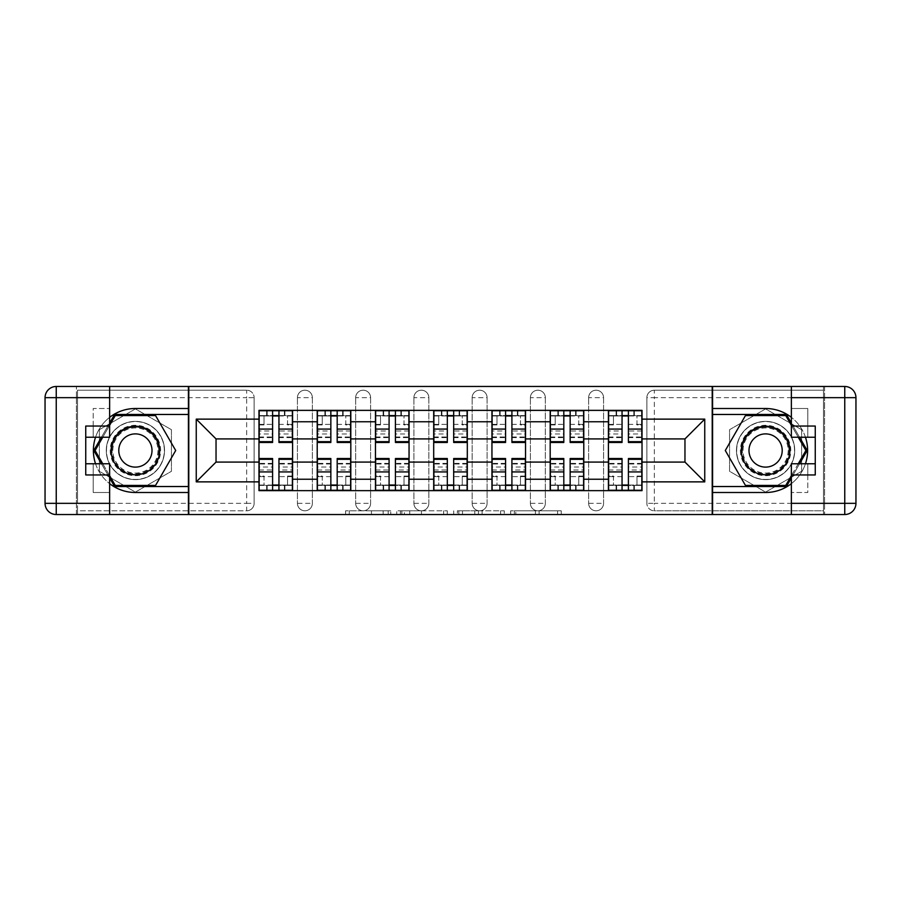 <?xml version="1.0" encoding="UTF-8"?>
<svg xmlns="http://www.w3.org/2000/svg" width="901" height="901" viewBox="0 0 901 901"><rect width="100%" height="100%" fill="white"/><g stroke="black" fill="none" stroke-linecap="round" stroke-linejoin="round"><path stroke-width="0.68" stroke-dasharray="4.5 3.38" d="M390.764 514.527L349.261 514.527L390.764 514.527L390.764 510.799L371.437 510.799L371.437 514.527L371.437 510.799L390.764 510.799L390.764 514.527L390.764 510.799L371.437 510.799L371.437 514.527L371.437 510.799L390.764 510.799L349.261 510.799L390.764 510.799M588.635 397.668A7.467 7.467 0 0 1 596.102 390.201A7.467 7.467 0 0 1 603.569 397.668A7.467 7.467 0 0 0 596.102 390.201A7.467 7.467 0 0 0 588.635 397.668L588.635 503.332A7.467 7.467 0 0 0 596.102 510.799A7.467 7.467 0 0 0 603.569 503.332L603.569 397.668A7.467 7.467 0 0 0 596.102 390.201A7.467 7.467 0 0 0 588.635 397.668L588.635 503.332A7.467 7.467 0 0 0 596.102 510.799A7.467 7.467 0 0 0 603.569 503.332L603.569 397.668L588.635 397.668M530.396 397.668A7.467 7.467 0 0 1 537.863 390.201A7.467 7.467 0 0 1 545.33 397.668A7.467 7.467 0 0 0 537.863 390.201A7.467 7.467 0 0 0 530.396 397.668L530.396 503.332A7.467 7.467 0 0 0 537.863 510.799A7.467 7.467 0 0 0 545.33 503.332L545.33 397.668A7.467 7.467 0 0 0 537.863 390.201A7.467 7.467 0 0 0 530.396 397.668L530.396 503.332A7.467 7.467 0 0 0 537.863 510.799A7.467 7.467 0 0 0 545.33 503.332L545.33 397.668L530.396 397.668M472.158 397.668A7.467 7.467 0 0 1 479.625 390.201A7.467 7.467 0 0 1 487.092 397.668A7.467 7.467 0 0 0 479.625 390.201A7.467 7.467 0 0 0 472.158 397.668L472.158 503.332A7.467 7.467 0 0 0 479.625 510.799A7.467 7.467 0 0 0 487.092 503.332L487.092 397.668A7.467 7.467 0 0 0 479.625 390.201A7.467 7.467 0 0 0 472.158 397.668L472.158 503.332A7.467 7.467 0 0 0 479.625 510.799A7.467 7.467 0 0 0 487.092 503.332L487.092 397.668L472.158 397.668M413.908 397.668A7.467 7.467 0 0 1 421.375 390.201A7.467 7.467 0 0 1 428.842 397.668A7.467 7.467 0 0 0 421.375 390.201A7.467 7.467 0 0 0 413.908 397.668L413.908 503.332A7.467 7.467 0 0 0 421.375 510.799A7.467 7.467 0 0 0 428.842 503.332L428.842 397.668A7.467 7.467 0 0 0 421.375 390.201A7.467 7.467 0 0 0 413.908 397.668L413.908 503.332A7.467 7.467 0 0 0 421.375 510.799A7.467 7.467 0 0 0 428.842 503.332L428.842 397.668L413.908 397.668M355.67 397.668A7.467 7.467 0 0 1 363.137 390.201A7.467 7.467 0 0 1 370.604 397.668A7.467 7.467 0 0 0 363.137 390.201A7.467 7.467 0 0 0 355.67 397.668L355.67 503.332A7.467 7.467 0 0 0 363.137 510.799A7.467 7.467 0 0 0 370.604 503.332L370.604 397.668A7.467 7.467 0 0 0 363.137 390.201A7.467 7.467 0 0 0 355.67 397.668L355.67 503.332A7.467 7.467 0 0 0 363.137 510.799A7.467 7.467 0 0 0 370.604 503.332L370.604 397.668L355.67 397.668M297.431 397.668A7.467 7.467 0 0 1 304.898 390.201A7.467 7.467 0 0 1 312.365 397.668A7.467 7.467 0 0 0 304.898 390.201A7.467 7.467 0 0 0 297.431 397.668L297.431 503.332A7.467 7.467 0 0 0 304.898 510.799A7.467 7.467 0 0 0 312.365 503.332L312.365 397.668A7.467 7.467 0 0 0 304.898 390.201A7.467 7.467 0 0 0 297.431 397.668L297.431 503.332A7.467 7.467 0 0 0 304.898 510.799A7.467 7.467 0 0 0 312.365 503.332L312.365 397.668L297.431 397.668M135.398 479.625A29.125 29.125 0 0 1 106.273 450.5A29.125 29.125 0 0 1 135.398 421.375A29.125 29.125 0 0 1 164.523 450.5A29.125 29.125 0 0 1 135.398 479.625A29.125 29.125 0 0 1 106.273 450.5A29.125 29.125 0 0 1 135.398 421.375A29.125 29.125 0 0 1 164.523 450.5A29.125 29.125 0 0 1 135.398 479.625A29.125 29.125 0 0 1 106.273 450.5A29.125 29.125 0 0 1 135.398 421.375A29.125 29.125 0 0 0 106.273 450.5A29.125 29.125 0 0 0 135.398 479.625A29.125 29.125 0 0 0 164.523 450.5A29.125 29.125 0 0 0 135.398 421.375A29.125 29.125 0 0 1 164.523 450.5A29.125 29.125 0 0 1 135.398 479.625M765.602 479.625A29.125 29.125 0 0 1 736.477 450.5A29.125 29.125 0 0 1 765.602 421.375A29.125 29.125 0 0 1 794.727 450.5A29.125 29.125 0 0 1 765.602 479.625A29.125 29.125 0 0 1 736.477 450.5A29.125 29.125 0 0 1 765.602 421.375A29.125 29.125 0 0 1 794.727 450.5A29.125 29.125 0 0 1 765.602 479.625A29.125 29.125 0 0 0 794.727 450.5A29.125 29.125 0 0 0 765.602 421.375A29.125 29.125 0 0 1 794.727 450.5A29.125 29.125 0 0 1 765.602 479.625A29.125 29.125 0 0 1 736.477 450.5A29.125 29.125 0 0 1 765.602 421.375A29.125 29.125 0 0 0 736.477 450.5A29.125 29.125 0 0 0 765.602 479.625M557.595 514.527L514.358 514.527L557.595 514.527L557.595 510.799L539.091 510.799L561.267 510.799L561.267 514.527L561.267 510.799L514.358 510.799L561.267 510.799L561.267 514.527L561.267 510.799L557.595 510.799L557.595 514.527M535.431 514.527L515.822 514.527L535.431 514.527L535.431 510.799L539.091 510.799L535.431 510.799L535.431 514.527L535.431 510.799L515.822 510.799L515.822 514.527L515.822 510.799L535.431 510.799L535.431 514.527M510.687 514.527L514.358 514.527L510.687 514.527L510.687 510.799L514.358 510.799L510.687 510.799L510.687 514.527M345.601 514.527L349.261 514.527L345.601 514.527L345.601 510.799L349.261 510.799L345.601 510.799L345.601 514.527M823.469 503.332L654.34 503.332L654.34 510.799L823.469 510.799L823.469 514.527L77.531 514.527L188.41 514.527L188.41 386.473L823.469 386.473L712.59 386.473L712.59 514.527L823.469 514.527L823.469 386.473L823.469 390.201L654.34 390.201A7.467 7.467 0 0 0 646.873 397.668L646.873 503.332A7.467 7.467 0 0 0 654.34 510.799A7.467 7.467 0 0 1 646.873 503.332A7.467 7.467 0 0 0 654.34 510.799L823.469 510.799L823.469 390.201L654.34 390.201A7.467 7.467 0 0 0 646.873 397.668L646.873 503.332L654.34 503.332L654.34 397.668L823.469 397.668M447.29 514.527L443.63 514.527L447.29 514.527L447.29 510.799L447.29 514.527M400.382 514.527L443.63 514.527L396.722 514.527L400.382 514.527L400.382 510.799L447.29 510.799L396.722 510.799L396.722 514.527L396.722 510.799L400.382 510.799L400.382 514.527M457.37 514.527L504.278 514.527L453.71 514.527L457.37 514.527L457.37 510.799L504.278 510.799L504.278 514.527L504.278 510.799L482.103 510.799L482.103 514.527M254.127 503.332L254.127 397.668A7.467 7.467 0 0 0 246.66 390.201A7.467 7.467 0 0 1 254.127 397.668A7.467 7.467 0 0 0 246.66 390.201L77.531 390.201L77.531 514.527L77.531 510.799L246.66 510.799A7.467 7.467 0 0 0 254.127 503.332L254.127 397.668L246.66 397.668L246.66 503.332L77.531 503.332L77.531 510.799L246.66 510.799A7.467 7.467 0 0 0 254.127 503.332A7.467 7.467 0 0 1 246.66 510.799L246.66 503.332L254.127 503.332M77.531 397.668L246.66 397.668L246.66 390.201L77.531 390.201L77.531 503.332M608.423 410.36L642.03 410.36L642.03 415.969L608.423 415.969L608.423 410.36L583.78 410.36L583.78 415.969L550.184 415.969L550.184 410.36L525.542 410.36L525.542 415.969L491.946 415.969L491.946 410.36L467.304 410.36L467.304 415.969L433.696 415.969L433.696 410.36L409.054 410.36L409.054 415.969L375.458 415.969L375.458 410.36L350.816 410.36L350.816 415.969L317.22 415.969L317.22 410.36L292.577 410.36L292.577 415.969L258.97 415.969L258.97 485.031L292.577 485.031L292.577 415.969M292.577 485.031L292.577 490.64L317.22 490.64L317.22 485.031L350.816 485.031L350.816 415.969M317.22 415.969L317.22 485.031M350.816 485.031L350.816 490.64L375.458 490.64L375.458 485.031L409.054 485.031L409.054 415.969M375.458 415.969L375.458 485.031M409.054 485.031L409.054 490.64L433.696 490.64L433.696 485.031L467.304 485.031L467.304 415.969M433.696 415.969L433.696 485.031M467.304 485.031L467.304 490.64L491.946 490.64L491.946 485.031L525.542 485.031L525.542 415.969M491.946 415.969L491.946 485.031M525.542 485.031L525.542 490.64L550.184 490.64L550.184 485.031L583.78 485.031L583.78 415.969M550.184 415.969L550.184 485.031M583.78 485.031L583.78 490.64L608.423 490.64L608.423 485.031L642.03 485.031L642.03 415.969M608.423 415.969L608.423 485.031M583.78 462.078L608.423 462.078M525.542 462.078L550.184 462.078M467.304 462.078L491.946 462.078M409.054 462.078L433.696 462.078M350.816 462.078L375.458 462.078M292.577 462.078L317.22 462.078M608.423 438.922L583.78 438.922M550.184 438.922L525.542 438.922M491.946 438.922L467.304 438.922M433.696 438.922L409.054 438.922M375.458 438.922L350.816 438.922M317.22 438.922L292.577 438.922M258.97 438.922L216.037 438.922L216.037 462.078L258.97 462.078M188.782 514.527L188.782 386.473M171.427 429.698L135.398 408.896L99.369 429.698L99.369 471.302L135.398 492.104L171.427 471.302L171.427 429.698L135.398 408.896L99.369 429.698L99.369 471.302L135.398 492.104L171.427 471.302L171.427 429.698M712.218 514.527L712.218 386.473M801.631 429.698L765.602 408.896L729.573 429.698L729.573 471.302L765.602 492.104L801.631 471.302L801.631 429.698L765.602 408.896L729.573 429.698L729.573 471.302L765.602 492.104L801.631 471.302L801.631 429.698M642.03 462.078L684.963 462.078L684.963 438.922L642.03 438.922M292.577 490.64L258.97 490.64L258.97 485.031M258.97 415.969L258.97 410.36L292.577 410.36M317.22 410.36L350.816 410.36M375.458 410.36L409.054 410.36M433.696 410.36L467.304 410.36M491.946 410.36L525.542 410.36M550.184 410.36L583.78 410.36M642.03 485.031L642.03 490.64L608.423 490.64M583.78 490.64L550.184 490.64M525.542 490.64L491.946 490.64M467.304 490.64L433.696 490.64M409.054 490.64L375.458 490.64M350.816 490.64L317.22 490.64M292.386 485.031L278.95 485.031M272.598 485.031L259.161 485.031M259.161 415.969L272.598 415.969M278.95 415.969L292.386 415.969M603.569 503.332A7.467 7.467 0 0 1 596.102 510.799A7.467 7.467 0 0 1 588.635 503.332L603.569 503.332M545.33 503.332A7.467 7.467 0 0 1 537.863 510.799A7.467 7.467 0 0 1 530.396 503.332L545.33 503.332M487.092 503.332A7.467 7.467 0 0 1 479.625 510.799A7.467 7.467 0 0 1 472.158 503.332L487.092 503.332M428.842 503.332A7.467 7.467 0 0 1 421.375 510.799A7.467 7.467 0 0 1 413.908 503.332L428.842 503.332M370.604 503.332A7.467 7.467 0 0 1 363.137 510.799A7.467 7.467 0 0 1 355.67 503.332L370.604 503.332M312.365 503.332A7.467 7.467 0 0 1 304.898 510.799A7.467 7.467 0 0 1 297.431 503.332L312.365 503.332M350.635 485.031L337.188 485.031M330.847 485.031L317.4 485.031M317.4 415.969L330.847 415.969M337.188 415.969L350.635 415.969M408.874 485.031L395.426 485.031M389.086 485.031L375.649 485.031M375.649 415.969L389.086 415.969M395.426 415.969L408.874 415.969M467.112 485.031L453.676 485.031M447.324 485.031L433.888 485.031M433.888 415.969L447.324 415.969M453.676 415.969L467.112 415.969M525.351 485.031L511.914 485.031M505.574 485.031L492.126 485.031M492.126 415.969L505.574 415.969M511.914 415.969L525.351 415.969M583.6 485.031L570.153 485.031M563.812 485.031L550.365 485.031M550.365 415.969L563.812 415.969M570.153 415.969L583.6 415.969M641.839 485.031L628.402 485.031M622.05 485.031L608.614 485.031M608.614 415.969L622.05 415.969M628.402 415.969L641.839 415.969M404.414 514.527L409.73 514.527L404.414 514.527L404.414 510.799L401.857 510.799L401.857 514.527L401.857 510.799L409.73 510.799L404.414 510.799L404.414 514.527M409.73 514.527L421.454 514.527L409.73 514.527L409.73 510.799L421.454 510.799L421.454 514.527L421.454 510.799L409.73 510.799L409.73 514.527M457.37 510.799L478.442 510.799L478.442 514.527L478.442 510.799L474.782 510.799L478.442 510.799L478.442 514.527L478.442 510.799L482.103 510.799M458.834 510.799L458.834 514.527L458.834 510.799M453.71 510.799L453.71 514.527L453.71 510.799M292.386 430.982L278.95 430.982L278.95 415.598L292.386 415.598L292.386 410.743L284.367 410.743L284.367 415.598L292.386 415.598L287.532 415.598L287.532 424.923L292.386 424.923L292.386 415.598L292.386 424.923L287.532 424.923L287.532 415.598L292.386 415.598L292.386 442.47M259.161 437.616L272.598 437.616L272.598 430.982L259.161 430.982L259.161 437.616L259.161 415.598L267.192 415.598L267.192 410.743L259.161 410.743L259.161 424.923L264.016 424.923L264.016 415.598L259.161 415.598L259.161 424.923L264.016 424.923L264.016 415.598L259.161 415.598L272.598 415.598L272.598 410.743L278.95 410.743L278.95 415.598M278.95 430.982L278.95 434L292.386 434M278.95 434L278.95 442.47M267.192 410.743L267.192 415.598L284.367 415.598L284.367 410.743L284.367 415.598M259.161 424.394L272.598 424.394L272.598 415.598M272.598 424.394L272.598 437.616M272.598 430.982L272.598 442.47M259.161 430.982L259.161 434L272.598 434M259.161 434L259.161 442.47M259.161 470.018L272.598 470.018L272.598 485.402L259.161 485.402L259.161 490.257L267.192 490.257L267.192 485.402L259.161 485.402L264.016 485.402L264.016 476.077L259.161 476.077L259.161 485.402L259.161 476.077L264.016 476.077L264.016 485.402L259.161 485.402L259.161 458.53M292.386 463.384L278.95 463.384L278.95 470.018L292.386 470.018L292.386 463.384L292.386 485.402L284.367 485.402L284.367 490.257L292.386 490.257L292.386 476.077L287.532 476.077L287.532 485.402L292.386 485.402L292.386 476.077L287.532 476.077L287.532 485.402L292.386 485.402L278.95 485.402L278.95 490.257L272.598 490.257L272.598 485.402M272.598 470.018L272.598 467L259.161 467M272.598 467L272.598 458.53M284.367 490.257L284.367 485.402L267.192 485.402L267.192 490.257L267.192 485.402M292.386 476.606L278.95 476.606L278.95 485.402M278.95 476.606L278.95 463.384M278.95 470.018L278.95 458.53M292.386 470.018L292.386 467L278.95 467M292.386 467L292.386 458.53M350.635 430.982L337.188 430.982L337.188 415.598L350.635 415.598L350.635 410.743L342.605 410.743L342.605 415.598L350.635 415.598L345.781 415.598L345.781 424.923L350.635 424.923L350.635 415.598L350.635 424.923L345.781 424.923L345.781 415.598L350.635 415.598L350.635 442.47M317.4 437.616L330.847 437.616L330.847 430.982L317.4 430.982L317.4 437.616L317.4 415.598L325.43 415.598L325.43 410.743L317.4 410.743L317.4 424.923L322.254 424.923L322.254 415.598L317.4 415.598L317.4 424.923L322.254 424.923L322.254 415.598L317.4 415.598L330.847 415.598L330.847 410.743L337.188 410.743L337.188 415.598M337.188 430.982L337.188 434L350.635 434M337.188 434L337.188 442.47M325.43 410.743L325.43 415.598L342.605 415.598L342.605 410.743L342.605 415.598M317.4 424.394L330.847 424.394L330.847 415.598M330.847 424.394L330.847 437.616M330.847 430.982L330.847 442.47M317.4 430.982L317.4 434L330.847 434M317.4 434L317.4 442.47M408.874 430.982L395.426 430.982L395.426 415.598L408.874 415.598L408.874 410.743L400.844 410.743L400.844 415.598L408.874 415.598L404.02 415.598L404.02 424.923L408.874 424.923L408.874 415.598L408.874 424.923L404.02 424.923L404.02 415.598L408.874 415.598L408.874 442.47M375.649 437.616L389.086 437.616L389.086 430.982L375.649 430.982L375.649 437.616L375.649 415.598L383.668 415.598L383.668 410.743L375.649 410.743L375.649 424.923L380.504 424.923L380.504 415.598L375.649 415.598L375.649 424.923L380.504 424.923L380.504 415.598L375.649 415.598L389.086 415.598L389.086 410.743L395.426 410.743L395.426 415.598M395.426 430.982L395.426 434L408.874 434M395.426 434L395.426 442.47M383.668 410.743L383.668 415.598L400.844 415.598L400.844 410.743L400.844 415.598M375.649 424.394L389.086 424.394L389.086 415.598M389.086 424.394L389.086 437.616M389.086 430.982L389.086 442.47M375.649 430.982L375.649 434L389.086 434M375.649 434L375.649 442.47M109.64 417.332A41.998 41.998 0 0 0 95.54 437.244M95.54 463.756A41.998 41.998 0 0 0 109.64 483.668M109.64 386.473L109.64 426.049L93.208 426.049L93.208 437.244L93.208 408.502L109.64 408.502L93.208 408.502L93.208 426.049M85.741 474.951L85.741 437.244L109.64 437.244L109.64 426.049M85.741 463.756L93.208 463.756L93.208 492.498L93.208 463.756L109.64 463.756L109.64 514.527M93.208 492.498L109.64 492.498L93.208 492.498M76.416 397.668L76.416 503.332L56.245 503.332L56.245 397.668L76.416 397.668L76.416 386.473L76.416 514.527L188.41 514.527M188.41 386.473L56.245 386.473A11.195 11.195 0 0 0 45.05 397.668L45.05 503.332A11.195 11.195 0 0 0 56.245 514.527L76.416 514.527L76.416 503.332M85.741 437.244L85.741 426.049M188.41 492.498L135.398 492.498A41.998 41.998 0 0 1 93.4 450.5A41.998 41.998 0 0 1 135.398 408.502L188.41 408.502M101.453 463.756L109.64 477.935M109.64 423.065L101.453 437.244M188.41 414.471L114.596 414.471L93.794 450.5L114.596 486.529L188.41 486.529M791.36 483.668A41.998 41.998 0 0 0 805.46 463.756M805.46 437.244A41.998 41.998 0 0 0 791.36 417.332M791.36 514.527L791.36 474.951L807.792 474.951L807.792 463.756L807.792 492.498L791.36 492.498L807.792 492.498L807.792 474.951M815.259 426.049L815.259 463.756L791.36 463.756L791.36 474.951M815.259 437.244L807.792 437.244L807.792 408.502L807.792 437.244L791.36 437.244L791.36 386.473M807.792 408.502L791.36 408.502L807.792 408.502M824.584 503.332L824.584 397.668L844.755 397.668L844.755 503.332L824.584 503.332L824.584 514.527L824.584 386.473L712.59 386.473M712.59 514.527L844.755 514.527A11.195 11.195 0 0 0 855.95 503.332L855.95 397.668A11.195 11.195 0 0 0 844.755 386.473L824.584 386.473L824.584 397.668M815.259 463.756L815.259 474.951M712.59 408.502L765.602 408.502A41.998 41.998 0 0 1 807.6 450.5A41.998 41.998 0 0 1 765.602 492.498L712.59 492.498M799.547 437.244L791.36 423.065M791.36 477.935L799.547 463.756M712.59 486.529L786.404 486.529L807.206 450.5L786.404 414.471L712.59 414.471M110.204 450.5A25.205 25.205 0 0 0 135.398 475.705A25.205 25.205 0 0 0 160.603 450.5A25.205 25.205 0 0 0 135.398 425.295A25.205 25.205 0 0 0 110.204 450.5M158.734 450.5A23.336 23.336 0 0 1 135.398 473.836A23.336 23.336 0 0 1 112.062 450.5A23.336 23.336 0 0 0 135.398 473.836A23.336 23.336 0 0 0 158.734 450.5A23.336 23.336 0 0 0 135.398 427.164A23.336 23.336 0 0 0 112.062 450.5A23.336 23.336 0 0 1 135.398 427.164A23.336 23.336 0 0 1 158.734 450.5A23.336 23.336 0 0 0 135.398 427.164A23.336 23.336 0 0 0 112.062 450.5M152.01 450.5A16.612 16.612 0 0 1 135.398 467.112A16.612 16.612 0 0 1 118.786 450.5A16.612 16.612 0 0 1 135.398 433.888A16.612 16.612 0 0 1 152.01 450.5M106.464 450.5A28.933 28.933 0 0 1 135.398 421.567A28.933 28.933 0 0 1 164.331 450.5A28.933 28.933 0 0 1 135.398 479.433A28.933 28.933 0 0 1 106.464 450.5A28.933 28.933 0 0 1 135.398 421.567A28.933 28.933 0 0 1 164.331 450.5A28.933 28.933 0 0 1 135.398 479.433A28.933 28.933 0 0 1 106.464 450.5M155.558 415.598L175.706 450.5L155.558 485.402L115.249 485.402L95.089 450.5L115.249 415.598L155.558 415.598M109.64 475.694L102.748 463.756M102.748 437.244L109.64 425.306M740.397 450.5A25.205 25.205 0 0 0 765.602 475.705A25.205 25.205 0 0 0 790.796 450.5A25.205 25.205 0 0 0 765.602 425.295A25.205 25.205 0 0 0 740.397 450.5M788.938 450.5A23.336 23.336 0 0 1 765.602 473.836A23.336 23.336 0 0 1 742.266 450.5A23.336 23.336 0 0 0 765.602 473.836A23.336 23.336 0 0 0 788.938 450.5A23.336 23.336 0 0 0 765.602 427.164A23.336 23.336 0 0 0 742.266 450.5A23.336 23.336 0 0 1 765.602 427.164A23.336 23.336 0 0 1 788.938 450.5A23.336 23.336 0 0 0 765.602 427.164A23.336 23.336 0 0 0 742.266 450.5M782.214 450.5A16.612 16.612 0 0 1 765.602 467.112A16.612 16.612 0 0 1 748.99 450.5A16.612 16.612 0 0 1 765.602 433.888A16.612 16.612 0 0 1 782.214 450.5M736.669 450.5A28.933 28.933 0 0 1 765.602 421.567A28.933 28.933 0 0 1 794.536 450.5A28.933 28.933 0 0 1 765.602 479.433A28.933 28.933 0 0 1 736.669 450.5A28.933 28.933 0 0 1 765.602 421.567A28.933 28.933 0 0 1 794.536 450.5A28.933 28.933 0 0 1 765.602 479.433A28.933 28.933 0 0 1 736.669 450.5M785.751 415.598L805.911 450.5L785.751 485.402L745.442 485.402L725.294 450.5L745.442 415.598L785.751 415.598M791.36 425.306L798.252 437.244M798.252 463.756L791.36 475.694M317.4 470.018L330.847 470.018L330.847 485.402L317.4 485.402L317.4 490.257L325.43 490.257L325.43 485.402L317.4 485.402L322.254 485.402L322.254 476.077L317.4 476.077L317.4 485.402L317.4 476.077L322.254 476.077L322.254 485.402L317.4 485.402L317.4 458.53M350.635 463.384L337.188 463.384L337.188 470.018L350.635 470.018L350.635 463.384L350.635 485.402L342.605 485.402L342.605 490.257L350.635 490.257L350.635 476.077L345.781 476.077L345.781 485.402L350.635 485.402L350.635 476.077L345.781 476.077L345.781 485.402L350.635 485.402L337.188 485.402L337.188 490.257L330.847 490.257L330.847 485.402M330.847 470.018L330.847 467L317.4 467M330.847 467L330.847 458.53M342.605 490.257L342.605 485.402L325.43 485.402L325.43 490.257L325.43 485.402M350.635 476.606L337.188 476.606L337.188 485.402M337.188 476.606L337.188 463.384M337.188 470.018L337.188 458.53M350.635 470.018L350.635 467L337.188 467M350.635 467L350.635 458.53M375.649 470.018L389.086 470.018L389.086 485.402L375.649 485.402L375.649 490.257L383.668 490.257L383.668 485.402L375.649 485.402L380.504 485.402L380.504 476.077L375.649 476.077L375.649 485.402L375.649 476.077L380.504 476.077L380.504 485.402L375.649 485.402L375.649 458.53M408.874 463.384L395.426 463.384L395.426 470.018L408.874 470.018L408.874 463.384L408.874 485.402L400.844 485.402L400.844 490.257L408.874 490.257L408.874 476.077L404.02 476.077L404.02 485.402L408.874 485.402L408.874 476.077L404.02 476.077L404.02 485.402L408.874 485.402L395.426 485.402L395.426 490.257L389.086 490.257L389.086 485.402M389.086 470.018L389.086 467L375.649 467M389.086 467L389.086 458.53M400.844 490.257L400.844 485.402L383.668 485.402L383.668 490.257L383.668 485.402M408.874 476.606L395.426 476.606L395.426 485.402M395.426 476.606L395.426 463.384M395.426 470.018L395.426 458.53M408.874 470.018L408.874 467L395.426 467M408.874 467L408.874 458.53M467.112 430.982L453.676 430.982L453.676 415.598L467.112 415.598L467.112 410.743L459.082 410.743L459.082 415.598L467.112 415.598L462.258 415.598L462.258 424.923L467.112 424.923L467.112 415.598L467.112 424.923L462.258 424.923L462.258 415.598L467.112 415.598L467.112 442.47M433.888 437.616L447.324 437.616L447.324 430.982L433.888 430.982L433.888 437.616L433.888 415.598L441.918 415.598L441.918 410.743L433.888 410.743L433.888 424.923L438.742 424.923L438.742 415.598L433.888 415.598L433.888 424.923L438.742 424.923L438.742 415.598L433.888 415.598L447.324 415.598L447.324 410.743L453.676 410.743L453.676 415.598M453.676 430.982L453.676 434L467.112 434M453.676 434L453.676 442.47M441.918 410.743L441.918 415.598L459.082 415.598L459.082 410.743L459.082 415.598M433.888 424.394L447.324 424.394L447.324 415.598M447.324 424.394L447.324 437.616M447.324 430.982L447.324 442.47M433.888 430.982L433.888 434L447.324 434M433.888 434L433.888 442.47M525.351 430.982L511.914 430.982L511.914 415.598L525.351 415.598L525.351 410.743L517.332 410.743L517.332 415.598L525.351 415.598L520.496 415.598L520.496 424.923L525.351 424.923L525.351 415.598L525.351 424.923L520.496 424.923L520.496 415.598L525.351 415.598L525.351 442.47M492.126 437.616L505.574 437.616L505.574 430.982L492.126 430.982L492.126 437.616L492.126 415.598L500.156 415.598L500.156 410.743L492.126 410.743L492.126 424.923L496.98 424.923L496.98 415.598L492.126 415.598L492.126 424.923L496.98 424.923L496.98 415.598L492.126 415.598L505.574 415.598L505.574 410.743L511.914 410.743L511.914 415.598M511.914 430.982L511.914 434L525.351 434M511.914 434L511.914 442.47M500.156 410.743L500.156 415.598L517.332 415.598L517.332 410.743L517.332 415.598M492.126 424.394L505.574 424.394L505.574 415.598M505.574 424.394L505.574 437.616M505.574 430.982L505.574 442.47M492.126 430.982L492.126 434L505.574 434M492.126 434L492.126 442.47M583.6 430.982L570.153 430.982L570.153 415.598L583.6 415.598L583.6 410.743L575.57 410.743L575.57 415.598L583.6 415.598L578.746 415.598L578.746 424.923L583.6 424.923L583.6 415.598L583.6 424.923L578.746 424.923L578.746 415.598L583.6 415.598L583.6 442.47M550.365 437.616L563.812 437.616L563.812 430.982L550.365 430.982L550.365 437.616L550.365 415.598L558.395 415.598L558.395 410.743L550.365 410.743L550.365 424.923L555.219 424.923L555.219 415.598L550.365 415.598L550.365 424.923L555.219 424.923L555.219 415.598L550.365 415.598L563.812 415.598L563.812 410.743L570.153 410.743L570.153 415.598M570.153 430.982L570.153 434L583.6 434M570.153 434L570.153 442.47M558.395 410.743L558.395 415.598L575.57 415.598L575.57 410.743L575.57 415.598M550.365 424.394L563.812 424.394L563.812 415.598M563.812 424.394L563.812 437.616M563.812 430.982L563.812 442.47M550.365 430.982L550.365 434L563.812 434M550.365 434L550.365 442.47M433.888 470.018L447.324 470.018L447.324 485.402L433.888 485.402L433.888 490.257L441.918 490.257L441.918 485.402L433.888 485.402L438.742 485.402L438.742 476.077L433.888 476.077L433.888 485.402L433.888 476.077L438.742 476.077L438.742 485.402L433.888 485.402L433.888 458.53M467.112 463.384L453.676 463.384L453.676 470.018L467.112 470.018L467.112 463.384L467.112 485.402L459.082 485.402L459.082 490.257L467.112 490.257L467.112 476.077L462.258 476.077L462.258 485.402L467.112 485.402L467.112 476.077L462.258 476.077L462.258 485.402L467.112 485.402L453.676 485.402L453.676 490.257L447.324 490.257L447.324 485.402M447.324 470.018L447.324 467L433.888 467M447.324 467L447.324 458.53M459.082 490.257L459.082 485.402L441.918 485.402L441.918 490.257L441.918 485.402M467.112 476.606L453.676 476.606L453.676 485.402M453.676 476.606L453.676 463.384M453.676 470.018L453.676 458.53M467.112 470.018L467.112 467L453.676 467M467.112 467L467.112 458.53M492.126 470.018L505.574 470.018L505.574 485.402L492.126 485.402L492.126 490.257L500.156 490.257L500.156 485.402L492.126 485.402L496.98 485.402L496.98 476.077L492.126 476.077L492.126 485.402L492.126 476.077L496.98 476.077L496.98 485.402L492.126 485.402L492.126 458.53M525.351 463.384L511.914 463.384L511.914 470.018L525.351 470.018L525.351 463.384L525.351 485.402L517.332 485.402L517.332 490.257L525.351 490.257L525.351 476.077L520.496 476.077L520.496 485.402L525.351 485.402L525.351 476.077L520.496 476.077L520.496 485.402L525.351 485.402L511.914 485.402L511.914 490.257L505.574 490.257L505.574 485.402M505.574 470.018L505.574 467L492.126 467M505.574 467L505.574 458.53M517.332 490.257L517.332 485.402L500.156 485.402L500.156 490.257L500.156 485.402M525.351 476.606L511.914 476.606L511.914 485.402M511.914 476.606L511.914 463.384M511.914 470.018L511.914 458.53M525.351 470.018L525.351 467L511.914 467M525.351 467L525.351 458.53M550.365 470.018L563.812 470.018L563.812 485.402L550.365 485.402L550.365 490.257L558.395 490.257L558.395 485.402L550.365 485.402L555.219 485.402L555.219 476.077L550.365 476.077L550.365 485.402L550.365 476.077L555.219 476.077L555.219 485.402L550.365 485.402L550.365 458.53M583.6 463.384L570.153 463.384L570.153 470.018L583.6 470.018L583.6 463.384L583.6 485.402L575.57 485.402L575.57 490.257L583.6 490.257L583.6 476.077L578.746 476.077L578.746 485.402L583.6 485.402L583.6 476.077L578.746 476.077L578.746 485.402L583.6 485.402L570.153 485.402L570.153 490.257L563.812 490.257L563.812 485.402M563.812 470.018L563.812 467L550.365 467M563.812 467L563.812 458.53M575.57 490.257L575.57 485.402L558.395 485.402L558.395 490.257L558.395 485.402M583.6 476.606L570.153 476.606L570.153 485.402M570.153 476.606L570.153 463.384M570.153 470.018L570.153 458.53M583.6 470.018L583.6 467L570.153 467M583.6 467L583.6 458.53M641.839 430.982L628.402 430.982L628.402 415.598L641.839 415.598L641.839 410.743L633.808 410.743L633.808 415.598L641.839 415.598L636.984 415.598L636.984 424.923L641.839 424.923L641.839 415.598L641.839 424.923L636.984 424.923L636.984 415.598L641.839 415.598L641.839 442.47M608.614 437.616L622.05 437.616L622.05 430.982L608.614 430.982L608.614 437.616L608.614 415.598L616.633 415.598L616.633 410.743L608.614 410.743L608.614 424.923L613.468 424.923L613.468 415.598L608.614 415.598L608.614 424.923L613.468 424.923L613.468 415.598L608.614 415.598L622.05 415.598L622.05 410.743L628.402 410.743L628.402 415.598M628.402 430.982L628.402 434L641.839 434M628.402 434L628.402 442.47M616.633 410.743L616.633 415.598L633.808 415.598L633.808 410.743L633.808 415.598M608.614 424.394L622.05 424.394L622.05 415.598M622.05 424.394L622.05 437.616M622.05 430.982L622.05 442.47M608.614 430.982L608.614 434L622.05 434M608.614 434L608.614 442.47M608.614 470.018L622.05 470.018L622.05 485.402L608.614 485.402L608.614 490.257L616.633 490.257L616.633 485.402L608.614 485.402L613.468 485.402L613.468 476.077L608.614 476.077L608.614 485.402L608.614 476.077L613.468 476.077L613.468 485.402L608.614 485.402L608.614 458.53M641.839 463.384L628.402 463.384L628.402 470.018L641.839 470.018L641.839 463.384L641.839 485.402L633.808 485.402L633.808 490.257L641.839 490.257L641.839 476.077L636.984 476.077L636.984 485.402L641.839 485.402L641.839 476.077L636.984 476.077L636.984 485.402L641.839 485.402L628.402 485.402L628.402 490.257L622.05 490.257L622.05 485.402M622.05 470.018L622.05 467L608.614 467M622.05 467L622.05 458.53M633.808 490.257L633.808 485.402L616.633 485.402L616.633 490.257L616.633 485.402M641.839 476.606L628.402 476.606L628.402 485.402M628.402 476.606L628.402 463.384M628.402 470.018L628.402 458.53M641.839 470.018L641.839 467L628.402 467M641.839 467L641.839 458.53M388.207 510.799L388.207 514.527L388.207 510.799M654.34 390.201A7.467 7.467 0 0 0 646.873 397.668L654.34 397.668L654.34 390.201M383.162 510.799L383.162 514.527L383.162 510.799M349.261 510.799L349.261 514.527L349.261 510.799M443.63 510.799L443.63 514.527L443.63 510.799M500.618 510.799L500.618 514.527L500.618 510.799M474.782 510.799L474.782 514.527L474.782 510.799M462.506 510.799L462.506 514.527L462.506 510.799M539.091 510.799L539.091 514.527L539.091 510.799M514.358 510.799L514.358 514.527L514.358 510.799M284.919 410.743L284.919 415.598M278.95 424.394L292.386 424.394M278.95 436.996L292.386 436.996M259.161 436.996L272.598 436.996M266.628 410.743L266.628 415.598M266.628 490.257L266.628 485.402M272.598 476.606L259.161 476.606M272.598 464.004L259.161 464.004M292.386 464.004L278.95 464.004M284.919 490.257L284.919 485.402M343.168 410.743L343.168 415.598M337.188 424.394L350.635 424.394M337.188 436.996L350.635 436.996M317.4 436.996L330.847 436.996M324.867 410.743L324.867 415.598M401.407 410.743L401.407 415.598M395.426 424.394L408.874 424.394M395.426 436.996L408.874 436.996M375.649 436.996L389.086 436.996M383.116 410.743L383.116 415.598M93.208 474.951L109.64 474.951M56.245 386.473L56.245 397.668L45.05 397.668A11.195 11.195 0 0 1 56.245 386.473M56.245 514.527A11.195 11.195 0 0 1 45.05 503.332L56.245 503.332L56.245 514.527M807.792 426.049L791.36 426.049M844.755 514.527L844.755 503.332L855.95 503.332A11.195 11.195 0 0 1 844.755 514.527M844.755 386.473A11.195 11.195 0 0 1 855.95 397.668L844.755 397.668L844.755 386.473M157.968 450.5A22.57 22.57 0 0 1 135.398 473.07A22.57 22.57 0 0 1 112.828 450.5A22.57 22.57 0 0 1 135.398 427.93A22.57 22.57 0 0 1 157.968 450.5M788.172 450.5A22.57 22.57 0 0 1 765.602 473.07A22.57 22.57 0 0 1 743.032 450.5A22.57 22.57 0 0 1 765.602 427.93A22.57 22.57 0 0 1 788.172 450.5M324.867 490.257L324.867 485.402M330.847 476.606L317.4 476.606M330.847 464.004L317.4 464.004M350.635 464.004L337.188 464.004M343.168 490.257L343.168 485.402M383.116 490.257L383.116 485.402M389.086 476.606L375.649 476.606M389.086 464.004L375.649 464.004M408.874 464.004L395.426 464.004M401.407 490.257L401.407 485.402M459.645 410.743L459.645 415.598M453.676 424.394L467.112 424.394M453.676 436.996L467.112 436.996M433.888 436.996L447.324 436.996M441.355 410.743L441.355 415.598M517.884 410.743L517.884 415.598M511.914 424.394L525.351 424.394M511.914 436.996L525.351 436.996M492.126 436.996L505.574 436.996M499.593 410.743L499.593 415.598M576.133 410.743L576.133 415.598M570.153 424.394L583.6 424.394M570.153 436.996L583.6 436.996M550.365 436.996L563.812 436.996M557.832 410.743L557.832 415.598M441.355 490.257L441.355 485.402M447.324 476.606L433.888 476.606M447.324 464.004L433.888 464.004M467.112 464.004L453.676 464.004M459.645 490.257L459.645 485.402M499.593 490.257L499.593 485.402M505.574 476.606L492.126 476.606M505.574 464.004L492.126 464.004M525.351 464.004L511.914 464.004M517.884 490.257L517.884 485.402M557.832 490.257L557.832 485.402M563.812 476.606L550.365 476.606M563.812 464.004L550.365 464.004M583.6 464.004L570.153 464.004M576.133 490.257L576.133 485.402M634.372 410.743L634.372 415.598M628.402 424.394L641.839 424.394M628.402 436.996L641.839 436.996M608.614 436.996L622.05 436.996M616.081 410.743L616.081 415.598M616.081 490.257L616.081 485.402M622.05 476.606L608.614 476.606M622.05 464.004L608.614 464.004M641.839 464.004L628.402 464.004M634.372 490.257L634.372 485.402M278.95 437.616L292.386 437.616M272.598 463.384L259.161 463.384M337.188 437.616L350.635 437.616M395.426 437.616L408.874 437.616M330.847 463.384L317.4 463.384M389.086 463.384L375.649 463.384M453.676 437.616L467.112 437.616M511.914 437.616L525.351 437.616M570.153 437.616L583.6 437.616M447.324 463.384L433.888 463.384M505.574 463.384L492.126 463.384M563.812 463.384L550.365 463.384M628.402 437.616L641.839 437.616M622.05 463.384L608.614 463.384"/><path stroke-width="1.35" d="M109.64 483.668A41.998 41.998 0 0 0 135.398 492.498L188.41 492.498L188.41 514.527L712.59 514.527L712.59 492.498L765.602 492.498A41.998 41.998 0 0 0 791.36 483.668M791.36 417.332A41.998 41.998 0 0 0 765.602 408.502L712.59 408.502L712.59 386.473L188.41 386.473L188.41 408.502L135.398 408.502A41.998 41.998 0 0 0 109.64 417.332M317.22 490.64L317.22 421.758L292.577 421.758L292.577 490.64M292.577 421.758L292.577 410.36M317.22 421.758L317.22 410.36M350.816 410.36L350.816 490.64M375.458 490.64L375.458 410.36M409.054 410.36L409.054 490.64M433.696 490.64L433.696 410.36M467.304 410.36L467.304 490.64M491.946 490.64L491.946 410.36M525.542 410.36L525.542 490.64M550.184 490.64L550.184 410.36M583.78 410.36L583.78 490.64M608.423 490.64L608.423 410.36M608.423 462.078L583.78 462.078M550.184 462.078L525.542 462.078M491.946 462.078L467.304 462.078M433.696 462.078L409.054 462.078M375.458 462.078L350.816 462.078M317.22 462.078L292.577 462.078M608.423 438.922L583.78 438.922M550.184 438.922L525.542 438.922M491.946 438.922L467.304 438.922M433.696 438.922L409.054 438.922M375.458 438.922L350.816 438.922M317.22 438.922L292.577 438.922M216.037 462.078L258.97 462.078L258.97 438.922L216.037 438.922L216.037 462.078L196.249 481.866L196.249 419.134L258.97 419.134L258.97 438.922M642.03 438.922L642.03 462.078L684.963 462.078L684.963 438.922L642.03 438.922L642.03 410.36L258.97 410.36L258.97 419.134M642.03 419.134L704.751 419.134L704.751 481.866L642.03 481.866L642.03 462.078M258.97 462.078L258.97 490.64L642.03 490.64L642.03 481.866M258.97 481.866L196.249 481.866M712.218 514.527L712.218 386.473M188.782 514.527L188.782 386.473M278.95 485.031L272.598 485.031M272.598 415.969L278.95 415.969M337.188 485.031L330.847 485.031M330.847 415.969L337.188 415.969M395.426 485.031L389.086 485.031M389.086 415.969L395.426 415.969M453.676 485.031L447.324 485.031M447.324 415.969L453.676 415.969M511.914 485.031L505.574 485.031M505.574 415.969L511.914 415.969M570.153 485.031L563.812 485.031M563.812 415.969L570.153 415.969M628.402 485.031L622.05 485.031M622.05 415.969L628.402 415.969M196.249 419.134L216.037 438.922M684.963 462.078L704.751 481.866M684.963 438.922L704.751 419.134M278.95 442.47L278.95 410.743L292.386 410.743L292.386 442.47L278.95 442.47M272.598 415.598L278.95 415.598M284.367 410.743L259.161 410.743L259.161 442.47L272.598 442.47L272.598 410.743L267.192 410.743M272.598 458.53L272.598 490.257L259.161 490.257L259.161 458.53L272.598 458.53M278.95 485.402L272.598 485.402M267.192 490.257L292.386 490.257L292.386 458.53L278.95 458.53L278.95 490.257L284.367 490.257M337.188 442.47L337.188 410.743L350.635 410.743L350.635 442.47L337.188 442.47M330.847 415.598L337.188 415.598M342.605 410.743L317.4 410.743L317.4 442.47L330.847 442.47L330.847 410.743L325.43 410.743M395.426 442.47L395.426 410.743L408.874 410.743L408.874 442.47L395.426 442.47M389.086 415.598L395.426 415.598M400.844 410.743L375.649 410.743L375.649 442.47L389.086 442.47L389.086 410.743L383.668 410.743M95.54 437.244A41.998 41.998 0 0 0 95.54 463.756M188.41 386.473L109.64 386.473L109.64 437.244L85.741 437.244M188.41 514.527L56.245 514.527A11.195 11.195 0 0 1 45.05 503.332L45.05 397.668A11.195 11.195 0 0 1 56.245 386.473L109.64 386.473M188.41 492.498L188.41 408.502M85.741 463.756L109.64 463.756L109.64 514.527M109.64 426.049L85.741 426.049L85.741 474.951L109.64 474.951M188.41 414.471L114.596 414.471L109.64 423.065M109.64 477.935L114.596 486.529L188.41 486.529M101.453 437.244L93.794 450.5L101.453 463.756M805.46 463.756A41.998 41.998 0 0 0 805.46 437.244M712.59 514.527L791.36 514.527L791.36 463.756L815.259 463.756M712.59 386.473L844.755 386.473A11.195 11.195 0 0 1 855.95 397.668L855.95 503.332A11.195 11.195 0 0 1 844.755 514.527L791.36 514.527M712.59 408.502L712.59 492.498M815.259 437.244L791.36 437.244L791.36 386.473M791.36 474.951L815.259 474.951L815.259 426.049L791.36 426.049M712.59 486.529L786.404 486.529L791.36 477.935M791.36 423.065L786.404 414.471L712.59 414.471M799.547 463.756L807.206 450.5L799.547 437.244M111.127 450.5A24.271 24.271 0 0 0 135.398 474.771A24.271 24.271 0 0 0 159.668 450.5A24.271 24.271 0 0 0 135.398 426.229A24.271 24.271 0 0 0 111.127 450.5M118.786 450.5A16.612 16.612 0 0 0 135.398 467.112A16.612 16.612 0 0 0 152.01 450.5A16.612 16.612 0 0 0 135.398 433.888A16.612 16.612 0 0 0 118.786 450.5M109.64 425.306L115.249 415.598L155.558 415.598L175.706 450.5L155.558 485.402L115.249 485.402L109.64 475.694M102.748 463.756L95.089 450.5L102.748 437.244M741.332 450.5A24.271 24.271 0 0 0 765.602 474.771A24.271 24.271 0 0 0 789.873 450.5A24.271 24.271 0 0 0 765.602 426.229A24.271 24.271 0 0 0 741.332 450.5M748.99 450.5A16.612 16.612 0 0 0 765.602 467.112A16.612 16.612 0 0 0 782.214 450.5A16.612 16.612 0 0 0 765.602 433.888A16.612 16.612 0 0 0 748.99 450.5M791.36 475.694L785.751 485.402L745.442 485.402L725.294 450.5L745.442 415.598L785.751 415.598L791.36 425.306M798.252 437.244L805.911 450.5L798.252 463.756M330.847 458.53L330.847 490.257L317.4 490.257L317.4 458.53L330.847 458.53M337.188 485.402L330.847 485.402M325.43 490.257L350.635 490.257L350.635 458.53L337.188 458.53L337.188 490.257L342.605 490.257M389.086 458.53L389.086 490.257L375.649 490.257L375.649 458.53L389.086 458.53M395.426 485.402L389.086 485.402M383.668 490.257L408.874 490.257L408.874 458.53L395.426 458.53L395.426 490.257L400.844 490.257M453.676 442.47L453.676 410.743L467.112 410.743L467.112 442.47L453.676 442.47M447.324 415.598L453.676 415.598M459.082 410.743L433.888 410.743L433.888 442.47L447.324 442.47L447.324 410.743L441.918 410.743M511.914 442.47L511.914 410.743L525.351 410.743L525.351 442.47L511.914 442.47M505.574 415.598L511.914 415.598M517.332 410.743L492.126 410.743L492.126 442.47L505.574 442.47L505.574 410.743L500.156 410.743M570.153 442.47L570.153 410.743L583.6 410.743L583.6 442.47L570.153 442.47M563.812 415.598L570.153 415.598M575.57 410.743L550.365 410.743L550.365 442.47L563.812 442.47L563.812 410.743L558.395 410.743M447.324 458.53L447.324 490.257L433.888 490.257L433.888 458.53L447.324 458.53M453.676 485.402L447.324 485.402M441.918 490.257L467.112 490.257L467.112 458.53L453.676 458.53L453.676 490.257L459.082 490.257M505.574 458.53L505.574 490.257L492.126 490.257L492.126 458.53L505.574 458.53M511.914 485.402L505.574 485.402M500.156 490.257L525.351 490.257L525.351 458.53L511.914 458.53L511.914 490.257L517.332 490.257M563.812 458.53L563.812 490.257L550.365 490.257L550.365 458.53L563.812 458.53M570.153 485.402L563.812 485.402M558.395 490.257L583.6 490.257L583.6 458.53L570.153 458.53L570.153 490.257L575.57 490.257M628.402 442.47L628.402 410.743L641.839 410.743L641.839 442.47L628.402 442.47M622.05 415.598L628.402 415.598M633.808 410.743L608.614 410.743L608.614 442.47L622.05 442.47L622.05 410.743L616.633 410.743M622.05 458.53L622.05 490.257L608.614 490.257L608.614 458.53L622.05 458.53M628.402 485.402L622.05 485.402M616.633 490.257L641.839 490.257L641.839 458.53L628.402 458.53L628.402 490.257L633.808 490.257M550.184 421.758L525.542 421.758M491.946 421.758L467.304 421.758M433.696 421.758L409.054 421.758M375.458 421.758L350.816 421.758M608.423 421.758L583.78 421.758M550.184 479.242L525.542 479.242M491.946 479.242L467.304 479.242M433.696 479.242L409.054 479.242M375.458 479.242L350.816 479.242M317.22 479.242L292.577 479.242M608.423 479.242L583.78 479.242M278.95 441.681L292.386 441.681M278.95 429.079L292.386 429.079M259.161 441.681L272.598 441.681M259.161 429.079L272.598 429.079M272.598 459.319L259.161 459.319M272.598 471.921L259.161 471.921M292.386 459.319L278.95 459.319M292.386 471.921L278.95 471.921M337.188 441.681L350.635 441.681M337.188 429.079L350.635 429.079M317.4 441.681L330.847 441.681M317.4 429.079L330.847 429.079M395.426 441.681L408.874 441.681M395.426 429.079L408.874 429.079M375.649 441.681L389.086 441.681M375.649 429.079L389.086 429.079M109.64 397.668L56.245 397.668L56.245 503.332L109.64 503.332M45.05 397.668L56.245 397.668L56.245 386.473M56.245 514.527L56.245 503.332L45.05 503.332M791.36 503.332L844.755 503.332L844.755 397.668L791.36 397.668M855.95 503.332L844.755 503.332L844.755 514.527M844.755 386.473L844.755 397.668L855.95 397.668M330.847 459.319L317.4 459.319M330.847 471.921L317.4 471.921M350.635 459.319L337.188 459.319M350.635 471.921L337.188 471.921M389.086 459.319L375.649 459.319M389.086 471.921L375.649 471.921M408.874 459.319L395.426 459.319M408.874 471.921L395.426 471.921M453.676 441.681L467.112 441.681M453.676 429.079L467.112 429.079M433.888 441.681L447.324 441.681M433.888 429.079L447.324 429.079M511.914 441.681L525.351 441.681M511.914 429.079L525.351 429.079M492.126 441.681L505.574 441.681M492.126 429.079L505.574 429.079M570.153 441.681L583.6 441.681M570.153 429.079L583.6 429.079M550.365 441.681L563.812 441.681M550.365 429.079L563.812 429.079M447.324 459.319L433.888 459.319M447.324 471.921L433.888 471.921M467.112 459.319L453.676 459.319M467.112 471.921L453.676 471.921M505.574 459.319L492.126 459.319M505.574 471.921L492.126 471.921M525.351 459.319L511.914 459.319M525.351 471.921L511.914 471.921M563.812 459.319L550.365 459.319M563.812 471.921L550.365 471.921M583.6 459.319L570.153 459.319M583.6 471.921L570.153 471.921M628.402 441.681L641.839 441.681M628.402 429.079L641.839 429.079M608.614 441.681L622.05 441.681M608.614 429.079L622.05 429.079M622.05 459.319L608.614 459.319M622.05 471.921L608.614 471.921M641.839 459.319L628.402 459.319M641.839 471.921L628.402 471.921"/></g></svg>
